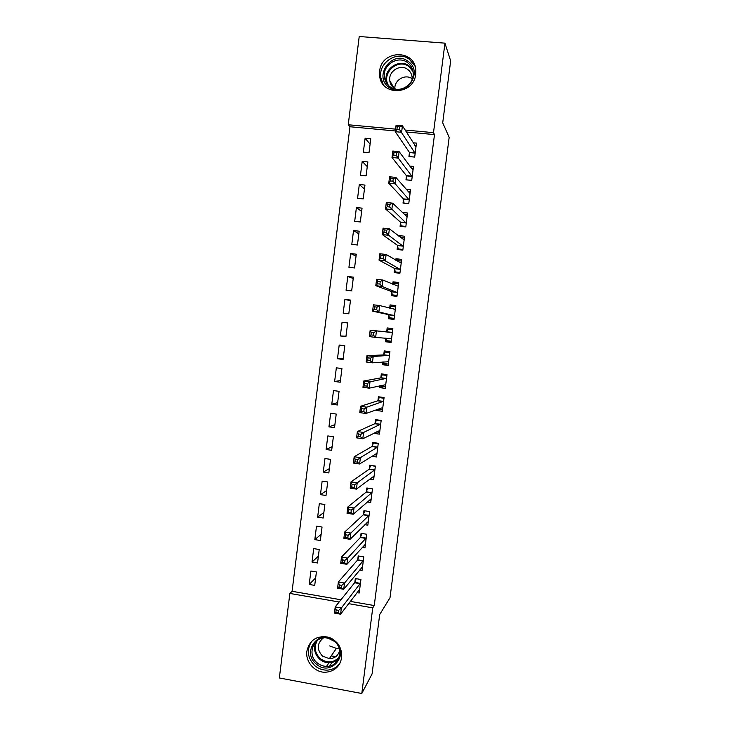 <?xml version="1.0" encoding="UTF-8"?>
<svg xmlns="http://www.w3.org/2000/svg" width="730" height="730" viewBox="0 0 730 730"><rect width="100%" height="100%" fill="white"/><g stroke="black" fill="none" stroke-linecap="round" stroke-linejoin="round"><path stroke-width="1.09" d="M415.726 74.15C413.974 95.082 381.297 96.469 379.655 75.856L379.655 71.148C381.343 49.704 415.306 48.965 415.835 70.536L415.726 74.15M341.695 657.566C339.906 666.508 334.541 671.399 325.589 672.239C314.913 672.777 305.231 661.845 306.874 651.197C309.493 640.219 316.418 635.502 327.651 637.034C337.397 640.42 342.078 647.264 341.695 657.566M395.35 130.962L349.971 126.746L292.082 591.3L289.874 593.444L339.14 602.004M349.971 126.746L348.237 124.757L359.224 36.5L444.953 43.152L433.501 132.659L405.086 130.022M444.953 43.152L450.656 60.882L442.709 122.85L449.169 137.34L390.012 597.733L379.691 614.551L372.081 673.909L361.797 693.5L279.344 677.96L289.874 593.444M360.465 175.246L366.113 175.811L367.856 161.932L362.199 161.376L360.465 175.246M406.455 176.076L405.971 179.845L411.711 180.419L413.49 166.44L409.712 166.066M354.689 221.363L360.319 221.975L362.053 208.141L356.413 207.548L354.689 221.363M400.551 222.55L400.077 226.309L405.798 226.93L407.568 212.996L402.248 212.43M348.931 267.317L354.552 267.974L356.276 254.186L350.655 253.547L348.931 267.317M394.665 268.859L394.191 272.6L399.903 273.266L401.664 259.387L395.952 258.73L395.769 260.218M343.191 313.106L348.803 313.8L350.519 300.066L344.916 299.382L343.191 313.106M388.807 315.004L388.333 318.727L394.027 319.439L395.788 305.605L390.085 304.912L389.674 308.179M337.479 358.731L343.073 359.47L344.788 345.783L339.195 345.053L337.479 358.731L343.2 358.43M387.384 363.951L382.493 364.69L388.168 365.447L389.92 351.659L384.245 350.92L383.77 354.634M382.493 364.69L382.849 361.925M331.785 404.192L337.36 404.977L339.067 391.335L333.491 390.568L331.785 404.192L337.652 402.641M379.947 409.265L376.68 410.488L382.337 411.282L384.08 397.549L378.423 396.773L377.948 400.469M376.68 410.488L376.799 409.512M326.109 449.498L331.675 450.319L333.373 436.732L327.816 435.92L326.109 449.498L332.123 446.687M371.807 456.268L376.525 456.962L378.268 443.274L372.619 442.453L372.145 446.139M320.461 494.639L326 495.506L327.697 481.964L322.149 481.106L320.461 494.639L326.62 490.587M367.299 501.948L370.73 502.477L372.464 488.845L366.834 487.978L366.369 491.655M314.822 539.616L320.351 540.529L322.049 527.033L316.51 526.138L314.822 539.616L321.127 534.333M362.262 547.39L364.963 547.828L366.688 534.241L361.067 533.338L360.602 536.997M309.21 584.447L314.721 585.396L316.409 571.946L310.889 571.015L309.21 584.447L315.661 577.932M356.997 592.641L359.206 593.025L360.93 579.483L355.327 578.534L354.862 582.184M350.327 601.392L374.253 605.544L434.496 134.603L406.327 131.984M292.082 591.3L340.937 599.768M359.653 570.039L362.08 570.449L363.805 556.88L358.202 555.959L357.737 559.609M312.011 562.054L317.532 562.976L319.229 549.508L313.699 548.595L312.011 562.054L318.389 556.15M364.827 524.697L367.838 525.171L369.572 511.566L363.951 510.671L363.485 514.349M317.641 517.15L323.171 518.035L324.868 504.521L319.329 503.645L317.641 517.15L323.874 512.478M369.654 479.136L373.623 479.738L375.366 466.078L369.718 465.238L369.252 468.916M323.28 472.082L328.838 472.93L330.535 459.371L324.978 458.531L323.28 472.082L329.367 468.651M376.598 431.914L373.778 433.328L379.427 434.149L381.17 420.434L375.512 419.631L375.047 423.327M328.947 426.858L334.513 427.661L336.22 414.056L330.654 413.262L328.947 426.858L334.887 424.677M383.661 386.626L379.582 387.612L385.248 388.387L387 374.627L381.325 373.87L380.859 377.574M379.582 387.612L379.819 385.741M334.632 381.48L340.216 382.237L341.923 368.586L336.338 367.829L334.632 381.48L340.426 380.558M390.285 341.111L390.185 341.923L385.413 341.731L391.098 342.461L392.849 328.655L387.165 327.934L386.69 331.657M385.413 341.731L385.878 338.063L386.526 340.627L391.253 341.238M340.335 335.937L345.929 336.658L347.653 322.943L342.051 322.24L340.335 335.937L345.983 336.274M391.736 291.954L391.262 295.687L396.956 296.371L398.726 282.51L393.023 281.835L392.713 284.226M346.057 290.23L351.668 290.905L353.402 277.144L347.781 276.488L346.057 290.23M397.604 245.727L397.129 249.477L402.841 250.116L404.612 236.21L398.899 235.58L398.817 236.173M351.805 244.358L357.435 244.997L359.169 231.191L353.53 230.561L351.805 244.358M403.498 199.336L403.024 203.095L408.754 203.697L410.525 189.736L406.108 189.28M357.572 198.323L363.212 198.916L364.954 185.064L359.306 184.48L357.572 198.323M409.411 152.78L408.937 156.548L414.676 157.105L416.465 143.098L413.162 142.788M363.357 152.123L369.015 152.67L370.758 138.773L365.1 138.235L363.357 152.123M392.84 328.71L391.882 328.582M395.587 129.146L348.237 124.757M434.496 134.603L433.501 132.659M374.253 605.544L372.747 607.844L361.797 693.5M348.612 603.646L372.747 607.844M393.059 319.32L393.169 318.508M394.656 306.782L394.729 306.217L390.085 304.912M391.745 329.668L391.891 328.546L387.165 327.934M347.653 322.961L342.051 322.24M350.437 300.742L344.916 299.382M397.549 283.842L393.023 281.835M353.229 278.486L347.781 276.488M399.228 260.72L395.952 258.73M356.03 256.184L350.655 253.547M401.527 237.633L398.899 235.58M358.832 233.855L353.53 230.561M361.642 211.481L356.413 207.548M364.452 189.061L359.306 184.48M367.263 166.613L362.199 161.376M370.092 144.12L365.1 138.235M337.032 661.261L335.599 660.997M358.904 590.141L359.562 590.251M338.629 610.353L336.156 609.924L335.846 612.415L338.318 612.853L338.629 610.353L341.366 607.981L340.582 614.204L334.422 613.118L335.207 606.904L341.366 607.981L360.465 583.133M359.671 589.375L340.582 614.204L338.318 612.853M336.156 609.924L335.207 606.904L354.616 582.75L356.176 578.68M335.846 612.415L334.422 613.118M361.605 567.675L362.418 567.812M341.795 585.36L339.322 584.931L339.003 587.431L341.476 587.86L341.795 585.36L344.524 583.051L343.739 589.283L337.561 588.225L338.355 582.002L344.524 583.051L363.339 560.54M362.545 566.79L343.739 589.283L341.476 587.86M339.322 584.931L338.355 582.002L357.481 560.156L359.078 556.096M339.003 587.431L337.561 588.225M364.279 545.173L365.274 545.337M344.962 560.311L342.479 559.901L342.169 562.401L344.651 562.821L344.962 560.311L347.69 558.076L346.896 564.317L340.718 563.286L341.503 557.045L347.69 558.076L366.223 537.91M365.429 544.169L346.896 564.317L344.651 562.821M342.479 559.901L341.503 557.045L360.355 537.517L361.98 533.484M342.169 562.401L340.718 563.286M334.741 640.73C350.692 652.958 331.393 677.577 316.455 664.2C300.651 652.045 319.685 627.453 334.741 640.73M317.377 662.986C320.087 665.185 323.135 666.308 326.52 666.371C339.048 667.038 344.651 649.052 334.294 641.278L328.162 638.266C314.429 634.507 305.834 654.29 317.377 662.986M339.03 648.149L336.384 648.432L329.75 645.913M339.642 650.594C338.127 655.777 334.687 658.469 329.321 658.679L322.477 656.069C316.656 649.499 316.902 643.495 323.217 638.066M311.692 641.259C306.326 650.074 307.467 658.296 315.104 665.933C318.608 668.762 322.541 670.167 326.903 670.131C332.478 669.875 336.877 667.485 340.089 662.977M331.201 655.951L335.9 656.553M408.052 61.302C424.559 72.306 404.539 99.709 389.081 87.417C372.729 76.468 392.484 49.12 408.052 61.302M389.957 86.742C399.109 94.124 414.585 84.972 413.18 72.927C412.779 68.593 410.88 65.143 407.504 62.588C398.023 55.042 382.337 64.988 384.391 77.152C384.956 81.167 386.809 84.361 389.957 86.742M395.806 89.188L394.1 88.175C391.636 86.313 390.194 83.813 389.774 80.674C388.232 71.248 400.387 63.61 407.714 69.45C410.315 71.421 411.784 74.077 412.112 77.407L412.039 79.853M415.005 66.184L409.466 59.358C397.649 49.95 378.14 62.424 380.795 77.544L383.241 84.507M394.866 88.686C394.273 79.971 405.351 73.575 412.131 78.758M366.916 522.625L368.139 522.817M348.137 535.218L345.655 534.816L345.336 537.326L347.818 537.727L348.137 535.218L350.856 533.046L350.062 539.306L343.876 538.302L344.66 532.042L350.856 533.046L369.106 515.234M368.312 521.503L350.062 539.306L347.818 537.727M345.655 534.816L344.66 532.042L363.239 514.832L364.9 510.827M345.336 537.326L343.876 538.302M369.499 500.023L371.013 500.26M367.902 488.142L372.446 488.963M351.322 510.069L348.83 509.677L348.511 512.195L351.002 512.588L351.322 510.069L354.032 507.97L353.238 514.239L347.042 513.263L347.827 506.994L354.032 507.97L371.999 492.522M371.196 498.8L353.238 514.239L351.002 512.588M348.83 509.677L347.827 506.994L366.122 492.12L367.774 488.251M348.511 512.195L347.042 513.263M371.99 477.374L373.888 477.666M370.977 465.421L375.329 466.351M354.506 484.884L352.015 484.501L351.696 487.019L354.187 487.403L354.506 484.884L357.216 482.84L356.423 489.127L350.208 488.169L351.002 481.891L357.216 482.84L374.891 469.764M374.088 476.06L356.423 489.127L354.187 487.403M352.015 484.501L351.002 481.891L369.015 469.353L370.639 465.649M351.696 487.019L350.208 488.169M374.344 454.671L376.771 455.027M374.116 442.672L373.523 443.01L378.213 443.694M357.7 459.635L355.209 459.261L354.889 461.789L357.381 462.163L357.7 459.635L360.401 457.664L359.607 463.97L353.384 463.039L354.178 456.743L360.401 457.664L377.793 446.97M376.99 453.275L359.607 463.97L357.381 462.163M355.209 459.261L354.178 456.743L371.908 446.559L373.523 443.01M354.889 461.789L353.384 463.039M376.47 431.886L379.655 432.352M377.392 419.896L376.397 420.325L381.096 420.991M360.903 434.341L358.403 433.985L358.083 436.513L360.584 436.878L360.903 434.341L363.595 432.443L362.801 438.757L356.568 437.845L357.362 431.549L363.595 432.443L380.704 424.139M379.901 430.445L362.801 438.757L360.584 436.878M358.403 433.985L357.362 431.549L374.809 423.719L376.397 420.325M358.083 436.513L356.568 437.845M378.14 409.019L382.547 409.63M380.923 397.111L379.29 397.604L383.989 398.261M364.115 409.001L361.605 408.645L361.286 411.182L363.786 411.537L364.115 409.001L366.798 407.167L365.995 413.49L359.762 412.614L360.556 406.3L366.798 407.167L383.615 401.254M382.803 407.577L365.995 413.49L363.786 411.537M361.605 408.645L360.556 406.3L377.72 400.834L379.29 397.604M361.286 411.182L359.762 412.614M380.54 385.577L380.731 386.234L385.44 386.873M385.075 374.371L382.182 374.846L386.891 375.476M367.327 383.606L364.817 383.259L364.498 385.805L366.998 386.143L367.327 383.606L370 381.845L369.197 388.177L362.956 387.329L363.75 380.996L370 381.845L386.526 378.341M385.723 384.673L369.197 388.177L366.998 386.143M364.817 383.259L363.75 380.996L380.631 377.912L382.182 374.846M364.498 385.805L362.956 387.329M383.213 361.898L383.624 363.449L388.342 364.078M389.875 352.015L385.075 352.043L389.793 352.663M370.539 358.156L368.029 357.828L367.71 360.374L370.22 360.702L370.539 358.156L373.212 356.468L372.409 362.819L366.159 361.989L366.962 355.647L373.212 356.468L389.446 355.382M388.643 361.724L372.409 362.819L370.22 360.702M368.029 357.828L366.962 355.647L383.551 354.944L385.075 352.043M367.71 360.374L366.159 361.989M392.713 329.75L387.977 329.203L392.713 329.75M373.769 332.661L371.251 332.342L370.931 334.897L373.45 335.216L373.769 332.661L376.434 331.046L375.631 337.406L369.362 336.603L370.165 330.252L392.375 332.378M391.563 338.738L375.631 337.406L373.45 335.216M371.251 332.342L370.165 330.252L386.471 331.94L387.977 329.203M370.931 334.897L369.362 336.603M394.045 319.293L393.078 319.156M393.114 318.91L394.072 319.028L393.114 318.882M394.127 318.654L389.437 317.769L394.163 318.353M394.036 319.329L393.078 319.202M389.838 308.224L390.888 306.317L395.614 306.901M389.437 317.769L388.661 314.657L372.583 311.162L373.386 304.802L379.664 305.569L395.304 309.337M376.999 307.12L379.664 305.569L378.852 311.947L372.583 311.162L374.161 309.365L376.68 309.675L376.999 307.12L374.481 306.81L374.161 309.365M394.501 315.707L378.852 311.947L376.68 309.675M373.386 304.802L374.481 306.81M396.956 296.362L392.338 294.865L397.074 295.431M393.205 284.426L393.798 283.395L398.534 283.961M392.338 294.865L391.599 291.58L375.804 285.676L376.607 279.298L382.894 280.046L398.242 286.251M380.239 281.524L382.894 280.046L382.082 286.434L375.804 285.676L377.392 283.787L379.919 284.079L380.239 281.524L377.72 281.223L377.392 283.787M397.43 292.639L382.082 286.434L379.919 284.079M376.607 279.298L377.72 281.223M397.275 272.956L395.259 271.916L400.004 272.473M396.563 260.692L401.463 260.975M395.259 271.916L394.538 268.467L379.025 260.145L379.837 253.748L386.134 254.469L401.19 263.129M383.487 255.874L386.134 254.469L385.321 260.865L379.025 260.145L380.631 258.155L383.159 258.438L383.487 255.874L380.96 255.582L380.631 258.155M400.378 269.525L385.321 260.865L383.159 258.438M379.837 253.748L380.96 255.582M399.328 249.724L398.178 248.93L402.923 249.468M400.569 237.533L404.393 237.953M398.178 248.93L397.476 245.298L382.264 234.549L383.067 228.143L389.382 228.837L404.137 239.96M386.736 230.178L389.382 228.837L388.57 235.252L382.264 234.549L383.88 232.468L386.416 232.742L386.736 230.178L384.208 229.895L383.88 232.468M403.325 246.366L388.57 235.252L386.416 232.742M383.067 228.143L384.208 229.895M401.783 226.492L401.108 225.908L405.862 226.428M404.484 214.583L407.331 214.885M401.108 225.908L400.423 222.102L385.504 208.917L386.316 202.493L392.63 203.159L407.094 216.755M389.993 204.427L392.63 203.159L391.818 209.583L385.504 208.917L387.137 206.736L389.674 207.001L389.993 204.427L387.457 204.154L387.137 206.736M406.272 223.17L389.674 207.001M386.316 202.493L387.457 204.154M404.42 203.241L408.8 203.341M408.061 191.552L410.269 191.78M404.037 202.84L403.371 198.852L388.752 183.221L389.565 176.788L395.888 177.427L410.05 193.505M393.26 178.622L395.888 177.427L395.076 183.869L388.752 183.221L390.395 180.949L392.932 181.204L393.26 178.622L390.723 178.366L390.395 180.949M409.229 199.929L392.932 181.204M389.565 176.788L390.723 178.366M407.157 179.963L411.738 180.21M411.464 168.457L413.216 168.63M406.975 179.735L406.336 175.565L392.001 157.479L392.813 151.037L399.155 151.648L413.016 170.218M396.536 152.771L399.155 151.648L398.334 158.1L392.001 157.479L393.662 155.107L396.207 155.353L396.536 152.771L393.99 152.524L393.662 155.107M412.195 176.651L396.207 155.353M392.813 151.037L393.99 152.524M409.959 156.649L414.686 157.041M414.759 145.306L416.164 145.443M409.913 156.585L409.293 152.242L395.259 131.683L396.08 125.232L402.422 125.815L415.981 146.876M399.812 126.865L402.422 125.815L401.609 132.276L395.259 131.683L396.938 129.219L399.483 129.456L399.812 126.865L397.266 126.628L396.938 129.219M415.16 153.327L399.483 129.456M396.08 125.232L397.266 126.628M360.219 583.708L354.616 582.75M360.392 583.343L354.789 582.394M363.093 561.087L357.481 560.156M363.266 560.75L357.654 559.819M365.976 538.43L360.355 537.517M366.15 538.101L360.529 537.198M338.611 658.606C336.01 661.325 332.798 662.712 328.974 662.767C325.626 662.712 322.614 661.599 319.932 659.427C314.411 654.135 313.152 648.14 316.145 641.433M317.313 640.456C313.763 647.127 314.803 653.222 320.443 658.743C327.359 663.442 333.601 662.913 339.167 657.155M387.265 84.133L386.225 80.282C384.19 68.255 399.702 58.437 409.074 65.91L412.532 69.569M412.988 71.412L408.937 66.612C397.859 57.725 380.905 73.493 388.497 85.519M368.869 515.727L363.239 514.832M369.033 515.426L363.412 514.531M371.762 492.987L366.122 492.12M371.926 492.704L366.296 491.837M374.663 470.202L369.015 469.353M374.818 469.938L369.179 469.089M377.565 447.39L371.908 446.559M377.72 447.134L372.072 446.313M380.476 424.522L374.809 423.719M380.631 424.294L374.974 423.491M383.387 401.619L377.72 400.834M383.542 401.409L377.875 400.624M386.307 378.678L380.631 377.912M386.462 378.487L380.786 377.72M388.606 361.596L387.849 361.496M389.236 355.692L383.551 354.944M389.382 355.519L383.706 354.771M391.535 338.601L388.889 338.264M392.165 332.661L386.471 331.94M392.311 332.506L386.617 331.785M394.465 315.561L388.771 314.858M394.364 315.369L388.661 314.657M395.24 309.465L393.99 309.31M397.403 292.484L391.7 291.799M397.302 292.265L391.599 291.58M400.35 269.361L394.638 268.695M400.25 269.124L394.538 268.467M403.298 246.202L397.576 245.554M403.197 245.946L397.476 245.298M406.245 222.997L400.524 222.376M406.154 222.723L400.423 222.102M409.202 199.746L403.471 199.144M409.11 199.454L403.371 198.852M412.167 176.459L406.427 175.884M412.076 176.149L406.336 175.565M415.133 153.127L409.384 152.57M415.051 152.798L409.293 152.242M379.655 75.856L380.841 77.818M360.246 583.662L354.634 582.713M363.129 561.032L357.517 560.102M366.022 538.366L360.401 537.453M329.321 658.679L336.384 648.432M338.629 658.56C336.019 661.298 332.798 662.703 328.974 662.767L326.52 666.371M329.668 666.006L332.095 662.393M386.225 80.282L384.391 77.152M389.774 80.674L394.054 88.138M368.924 515.663L363.294 514.769M371.826 492.914L366.186 492.038M374.727 470.129L369.088 469.28M377.638 447.298L371.99 446.468M380.558 424.431L374.901 423.628M383.478 401.527L377.812 400.743M386.407 378.578L380.731 377.821M389.336 355.592L383.661 354.853M392.275 332.57L386.59 331.849M395.222 309.502L394.328 309.392"/></g></svg>

